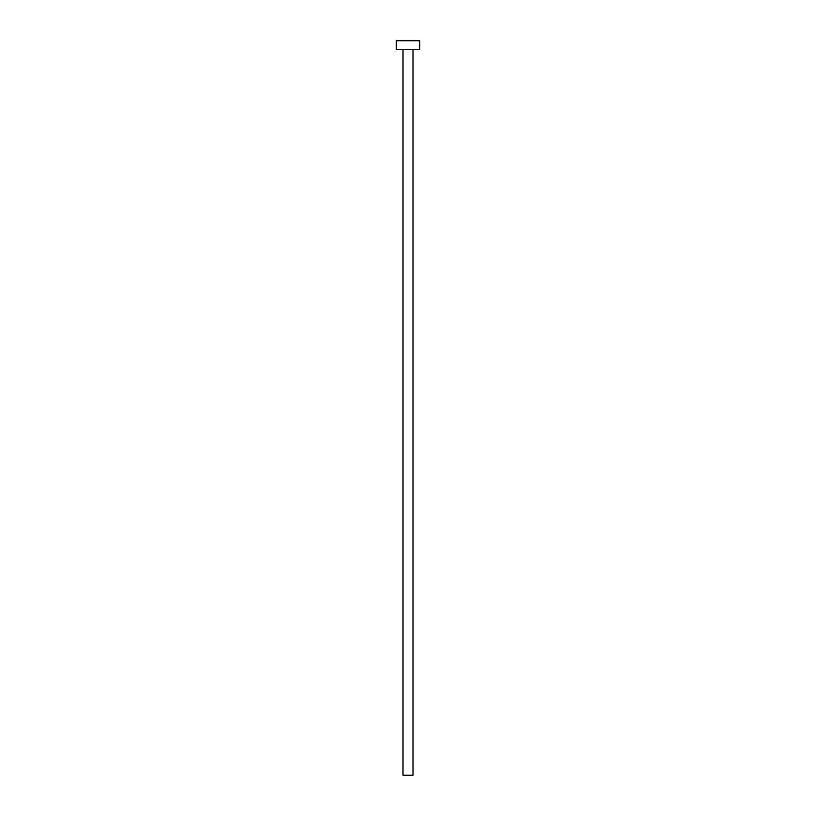 <?xml version="1.0" encoding="UTF-8"?>
<svg xmlns="http://www.w3.org/2000/svg" width="816" height="816" viewBox="0 0 816 816"><rect width="100%" height="100%" fill="white"/><g stroke="black" fill="none" stroke-linecap="round" stroke-linejoin="round"><path stroke-width="1.22" d="M403.002 49.613L403.002 775.2L412.998 775.2L412.998 49.613L412.998 775.2L403.002 775.2L403.002 49.613M396.25 40.8L396.25 49.613L419.75 49.613L419.75 40.8L396.25 40.8L396.25 49.613L419.75 49.613L419.75 40.8L396.25 40.8"/></g></svg>
